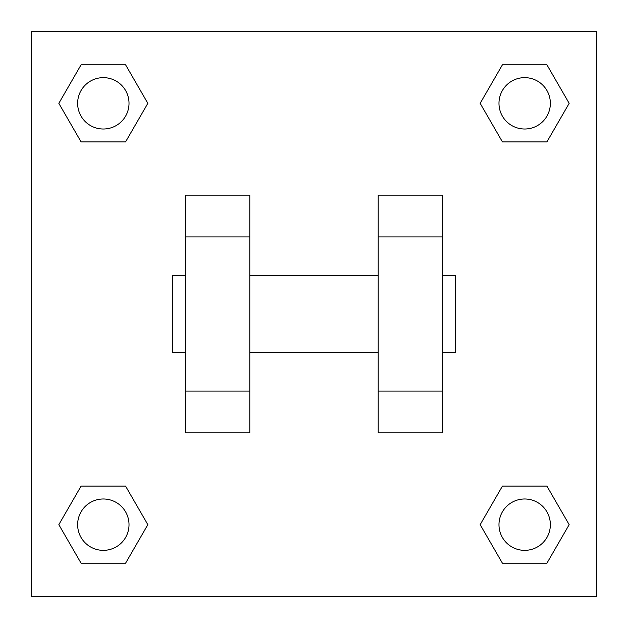 <?xml version="1.0" encoding="UTF-8"?>
<svg xmlns="http://www.w3.org/2000/svg" width="628" height="628" viewBox="0 0 628 628"><rect width="100%" height="100%" fill="white"/><g stroke="black" fill="none" stroke-linecap="round" stroke-linejoin="round"><path stroke-width="0.94" d="M147.831 103.337L125.584 141.873L81.083 141.873L58.836 103.337L81.083 64.802L125.584 64.802L147.831 103.337L125.584 141.873L106.297 141.873M106.297 486.127L125.584 486.127L147.831 524.663L125.584 563.198L81.083 563.198L58.836 524.663L81.083 486.127L125.584 486.127M521.703 141.873L502.416 141.873L480.169 103.337L502.416 64.802L546.917 64.802L569.164 103.337L546.917 141.873L502.416 141.873M480.169 524.663L502.416 486.127L546.917 486.127L569.164 524.663L546.917 563.198L502.416 563.198L480.169 524.663L502.416 486.127L521.703 486.127M31.4 31.4L596.6 31.4L596.6 596.6L31.4 596.6L31.4 31.4M249.771 195.182L249.771 432.818L185.543 432.818L185.543 195.182L249.771 195.182M378.229 432.818L378.229 195.182L442.457 195.182L442.457 432.818L378.229 432.818M442.457 352.536L455.3 352.536L455.3 275.464L442.457 275.464M185.543 275.464L172.7 275.464L172.7 352.536L185.543 352.536M185.543 236.929L249.771 236.929M378.229 236.929L442.457 236.929M185.543 391.071L249.771 391.071M378.229 391.071L442.457 391.071M546.917 563.198L502.416 563.198L546.917 563.198L569.164 524.663M502.416 486.127L546.917 486.127L502.416 486.127M550.356 524.663A25.693 25.693 0 0 0 511.82 502.416A25.693 25.693 0 0 0 511.82 546.917A25.693 25.693 0 0 0 550.356 524.663M58.836 524.663L81.083 486.127M125.584 563.198L81.083 563.198L125.584 563.198L147.831 524.663M129.023 524.663A25.693 25.693 0 0 0 90.487 502.416A25.693 25.693 0 0 0 90.487 546.917A25.693 25.693 0 0 0 129.023 524.663M480.169 103.337L502.416 64.802L546.917 64.802L502.416 64.802M569.164 103.337L546.917 141.873M550.356 103.337A25.693 25.693 0 0 0 511.82 81.083A25.693 25.693 0 0 0 511.82 125.584A25.693 25.693 0 0 0 550.356 103.337M58.836 103.337L81.083 64.802L125.584 64.802L81.083 64.802M125.584 141.873L81.083 141.873L125.584 141.873M129.023 103.337A25.693 25.693 0 0 0 90.487 81.083A25.693 25.693 0 0 0 90.487 125.584A25.693 25.693 0 0 0 129.023 103.337M249.771 352.536L378.229 352.536M249.771 275.464L378.229 275.464"/></g></svg>

